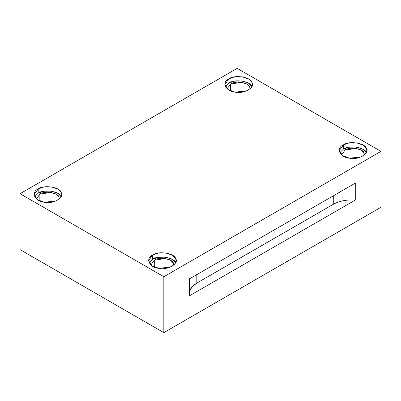 <?xml version="1.0" encoding="UTF-8"?>
<svg xmlns="http://www.w3.org/2000/svg" width="401" height="401" viewBox="0 0 401 401"><rect width="100%" height="100%" fill="white"/><g stroke="black" fill="none" stroke-linecap="round" stroke-linejoin="round"><path stroke-width="0.6" d="M189.498 291.552L192.019 286.926L196.831 283.081L196.831 274.615L196.831 283.081L333.271 204.31L333.271 195.843L333.271 204.31L196.831 283.081C190.951 286.655 188.505 290.89 189.498 295.788L355.276 200.079C346.795 199.503 339.462 200.916 333.271 204.31C339.462 200.916 346.795 199.503 355.276 200.079L355.276 183.137L189.498 278.85L189.498 295.788L189.498 278.85L355.276 183.137L355.276 200.079L189.498 295.788M230.575 84.035L227.232 88.696L230.575 84.035L230.575 90.882L230.575 84.035C234.991 80.365 249.021 82.536 249.668 86.992L250.049 88.887L249.668 86.992L247.016 84.22L241.597 82.33L230.575 84.035M251.923 86.641C251.141 81.278 234.244 78.666 228.926 83.082L225.397 86.576L228.926 83.082L234.545 81.122L242.129 81.017L248.66 83.258L251.893 86.576M228.926 78.847L224.901 84.461L228.134 89.573L235.086 92.125L246.66 90.907L250.986 87.954L252.389 84.461L251.923 82.406L248.73 79.067L242.199 76.797L234.58 76.877L228.926 78.847L228.926 83.082L228.926 78.847C234.244 74.431 251.141 77.042 251.923 82.406C255.888 87.273 243.522 94.415 235.086 92.125C225.798 91.674 221.272 81.919 228.926 78.847M345.005 150.104L341.662 154.761L345.005 150.104L345.005 156.951L345.005 150.104C349.421 146.435 363.451 148.606 364.098 153.057L364.484 154.956L364.098 153.057L361.451 150.285L356.028 148.4L345.005 150.104M366.354 152.706C365.572 147.347 348.675 144.731 343.356 149.152L339.827 152.646L343.356 149.152L348.975 147.187L356.559 147.087L363.09 149.327L366.324 152.646M343.356 144.916L339.331 150.525L342.564 155.638L349.517 158.189L361.09 156.971L365.416 154.019L366.82 150.525L366.354 148.47L363.161 145.137L356.634 142.861L349.01 142.946L343.356 144.916L343.356 149.152L343.356 144.916C348.675 140.495 365.572 143.112 366.354 148.47C370.318 153.342 357.953 160.48 349.517 158.189C340.228 157.743 335.702 147.984 343.356 144.916M154.285 260.214L150.946 264.871L154.285 260.214L154.285 267.061L154.285 260.214C158.706 256.545 172.731 258.715 173.377 263.166L173.763 265.066L173.377 263.166L170.731 260.394L165.307 258.51L154.285 260.214M175.633 262.82C174.851 257.457 157.954 254.841 152.636 259.262L149.107 262.755L152.636 259.262L158.255 257.297L165.839 257.196L172.37 259.437L175.603 262.755M152.636 255.026L148.611 260.635L151.844 265.753L158.801 268.304L170.37 267.086L174.701 264.129L176.099 260.635L175.633 258.585L172.44 255.247L165.914 252.971L158.29 253.056L152.636 255.026L152.636 259.262L152.636 255.026C157.954 250.605 174.851 253.221 175.633 258.585C179.603 263.452 167.232 270.595 158.801 268.304C149.513 267.853 144.982 258.099 152.636 255.026M39.854 194.149L36.511 198.806L39.854 194.149L39.854 200.996L39.854 194.149C44.27 190.48 58.3 192.65 58.947 197.102L59.333 199.001L58.947 197.102L56.295 194.33L50.877 192.44L39.854 194.149M61.203 196.751C60.421 191.387 43.524 188.776 38.205 193.192L34.676 196.69L38.205 193.192L43.824 191.232L51.408 191.127L57.939 193.372L61.173 196.69M38.205 188.961L34.18 194.57L37.413 199.683L44.366 202.234L55.939 201.016L60.265 198.064L61.669 194.57L61.203 192.515L58.01 189.177L51.483 186.906L43.859 186.991L38.205 188.961L38.205 193.192L38.205 188.961C43.524 184.54 60.421 187.157 61.203 192.515C65.168 197.387 52.802 204.525 44.366 202.234C35.077 201.783 30.551 192.029 38.205 188.961M20.05 249.628L20.05 193.723L237.176 68.365L20.05 193.723L163.824 276.73L380.95 151.372L237.176 68.365L380.95 151.372L380.95 207.277L163.824 332.635L163.824 276.73L20.05 193.723L20.05 249.628L163.824 332.635L20.05 249.628M380.95 207.277L380.95 151.372L163.824 276.73L163.824 332.635L380.95 207.277"/></g></svg>
